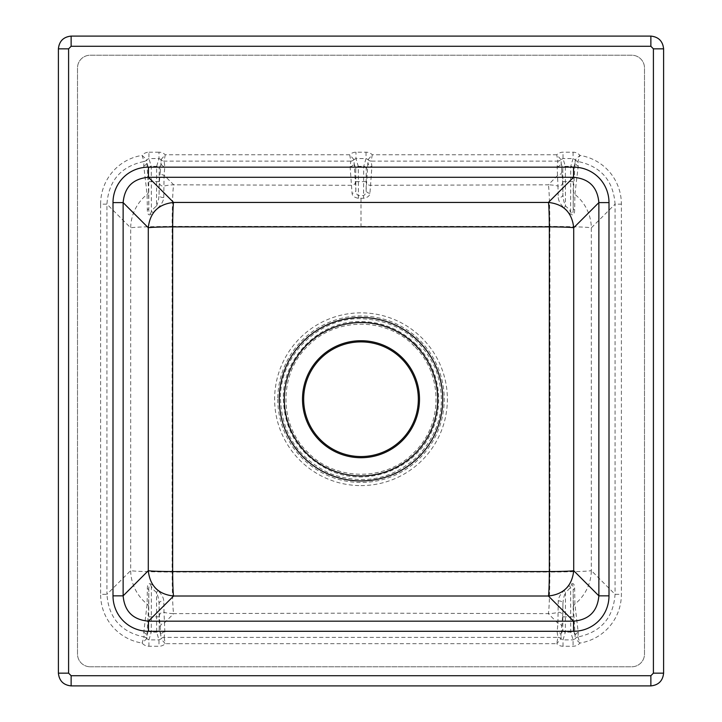 <?xml version="1.0" encoding="UTF-8"?>
<svg xmlns="http://www.w3.org/2000/svg" width="722" height="722" viewBox="0 0 722 722"><rect width="100%" height="100%" fill="white"/><g stroke="black" fill="none" stroke-linecap="round" stroke-linejoin="round"><path stroke-width="0.54" stroke-dasharray="3.61 2.71" d="M90.25 666.785L631.75 666.785A12.743 12.743 0 0 0 644.493 654.051L644.493 67.949A12.743 12.743 0 0 0 631.75 55.215L90.25 55.215A12.743 12.743 0 0 0 77.507 67.949L77.507 654.051A12.743 12.743 0 0 0 90.25 666.785A12.743 12.743 0 0 1 77.507 654.051L77.507 67.949A12.743 12.743 0 0 1 90.25 55.215L631.75 55.215A12.743 12.743 0 0 1 644.493 67.949L644.493 654.051A12.743 12.743 0 0 1 631.75 666.785L90.25 666.785M562.655 182.368A3.827 3.781 -4.2 0 1 557.98 186.059L558.223 197.458C558.512 200.987 560.471 204.434 564.072 207.801A25.541 25.541 0 0 1 568.81 212.683C572.654 216.356 574.604 215.382 574.658 209.759L574.892 194.389L578.241 165.925L577.979 161.52L579.919 155.392A8.926 8.917 106.7 0 0 573.078 152.198L563.016 152.198A8.926 8.917 73.3 0 0 556.752 154.761L557.898 161.087A3.827 3.791 22.9 0 0 560.967 159.589L560.94 159.562A3.827 3.791 153.4 0 1 557.898 161.087L557.149 166.592L557.98 186.059A43.32 42.769 45 0 0 548.278 184.832A43.32 1.606 -90.2 0 1 549.875 226.41A43.32 1.471 -179.8 0 1 591.318 227.872L615.063 204.136L615.063 594.314C613.348 617.842 600.984 632.057 577.979 636.957L578.241 632.517L574.892 604.061L574.658 588.683C574.595 583.06 572.636 582.085 568.81 585.768A25.541 25.541 0 0 1 564.072 590.641C560.516 593.917 558.566 597.365 558.223 600.993L557.935 623.276L557.149 631.858L557.898 637.327A3.827 3.791 26.6 0 1 560.94 638.88L556.752 643.681A8.926 8.917 106.7 0 0 563.016 646.253L573.078 646.253A8.926 8.917 73.3 0 0 579.919 643.058L579.91 643.058A50.332 49.692 -135 0 0 621.389 594.314L621.389 204.136A50.332 49.692 135 0 0 579.919 155.392L575.244 159.77L573.421 191.429L573.169 208.162C573.566 211.411 572.131 217.349 570.615 211.338A27.788 27.788 0 0 0 565.47 206.032C563.972 202.404 563.124 198.649 562.925 194.769A45.964 0.478 90 0 0 562.655 182.368L560.967 159.589L563.016 158.56L573.078 158.56L575.244 159.77A3.827 3.781 -21 0 0 577.979 161.52L577.979 161.493C600.984 166.394 613.348 180.608 615.063 204.136L621.389 204.136M148.922 646.253L148.922 639.891L151.25 632.12L151.385 587.103A27.788 27.788 0 0 0 156.53 592.41C158.028 596.047 158.876 599.802 159.075 603.673A45.964 0.478 -90 0 0 159.345 616.074L161.033 638.853L158.984 639.891L148.922 639.891L146.756 638.672L148.579 607.012L148.831 590.28C148.434 587.04 149.869 581.102 151.385 587.103L153.19 585.768C149.346 582.094 147.396 583.069 147.342 588.683L147.107 604.061L143.759 632.517L144.021 636.957C121.016 632.057 108.652 617.842 106.937 594.314L100.611 594.314A50.332 49.692 -45 0 0 142.081 643.058L142.081 643.058A8.926 8.917 -73.3 0 0 148.922 646.253L158.984 646.253A8.926 8.917 -106.7 0 0 165.248 643.681L556.752 643.681L557.898 637.355L164.102 637.355L164.851 631.858L164.02 612.382A43.32 42.769 -135 0 0 173.722 613.619A43.32 1.606 89.8 0 1 172.125 572.032L172.125 226.41L549.875 226.41L550.056 399.122L549.875 572.032L172.125 572.041A43.32 1.471 -179.8 0 1 130.682 570.579L106.937 594.314L106.937 204.136C108.652 180.608 121.016 166.394 144.021 161.493L143.759 165.925L147.107 194.389L147.342 209.759C147.405 215.391 149.364 216.365 153.19 212.683A25.541 25.541 0 0 1 157.928 207.801C161.484 204.534 163.434 201.086 163.777 197.458L164.065 175.175L164.851 166.592L164.102 161.114A3.827 3.791 -153.4 0 1 161.06 159.562L161.033 162.793A3.827 3.8 5.3 0 0 164.851 166.592M560.94 159.562L556.752 154.761L372.29 154.761A8.926 8.917 106.7 0 0 366.036 152.198L355.964 152.198A8.926 8.917 73.3 0 0 349.71 154.761L350.847 161.087A3.827 3.791 22.9 0 0 353.924 159.589L353.897 159.562A3.827 3.791 153.4 0 1 350.847 161.087L350.098 166.592L352.056 193.252C352.273 195.906 354.394 197.575 358.428 198.27L363.572 198.27C367.606 197.566 369.727 195.897 369.944 193.252L371.902 166.592L371.153 161.114A3.827 3.791 -153.4 0 1 368.103 159.562L366.126 190.157C366.262 192.548 365.413 194.371 363.572 195.617L358.428 195.617C356.587 194.371 355.738 192.548 355.874 190.157L353.924 159.589L355.964 158.56L366.036 158.56L368.076 159.589A3.827 3.791 -22.9 0 0 371.153 161.114L557.898 161.114M663.599 673.157A12.743 12.743 0 0 1 650.865 685.9L71.135 685.9A12.743 12.743 0 0 1 58.401 673.157L58.401 48.843A12.743 12.743 0 0 1 71.135 36.1L650.865 36.1A12.743 12.743 0 0 1 663.599 48.843L663.599 673.157M418.336 399.221A57.336 57.336 0 0 0 361 341.885A57.336 57.336 0 0 0 303.664 399.221A57.336 57.336 0 0 0 361 456.557A57.336 57.336 0 0 0 418.336 399.221M416.107 344.457C400.755 329.476 382.38 321.832 361 321.534C319.855 320.478 282.798 357.056 283.313 398.201C284.351 431.485 299.792 455.519 329.629 470.302C366.839 487.882 415.511 469.381 431.657 431.521C445.176 402.957 438.732 366.623 416.107 344.457M280.479 399.221C282.085 434.021 298.655 458.813 330.189 473.614C362.949 485.446 392.199 479.625 417.939 456.16C441.404 430.42 447.225 401.17 435.393 368.41C420.592 336.876 395.791 320.306 361 318.7C317.969 317.599 279.378 356.199 280.479 399.221M355.639 181.502C355.395 183.794 354.123 185.058 351.822 185.301L173.722 184.832A43.32 42.769 -45 0 0 164.02 186.059A3.827 3.781 4.2 0 1 159.345 182.368A45.964 0.478 -90 0 0 159.075 194.769C158.885 198.649 158.037 202.404 156.53 206.032L157.928 207.801M160.239 627.075A3.827 3.8 -5.3 0 1 164.065 623.276L173.722 613.619L360.82 613.14L548.278 613.619A43.32 42.769 135 0 0 557.98 612.382A3.827 3.781 -175.8 0 1 562.655 616.074A45.964 0.478 90 0 0 562.925 603.673C563.115 599.802 563.963 596.047 565.47 592.41L564.072 590.641M163.777 197.458A3.827 2.753 0.6 0 1 159.075 194.769L159.21 168.876L161.033 162.793L160.239 171.376A3.827 3.8 5.3 0 0 164.065 175.175L173.722 184.832A43.32 1.606 -89.8 0 0 172.125 226.41A43.32 1.471 179.8 0 0 130.682 227.872L130.682 570.579A43.32 42.769 -135 0 0 147.107 604.061A3.827 3.754 -176.9 0 1 148.579 607.012M159.345 616.074A3.827 3.781 -4.2 0 1 164.02 612.382L163.777 600.993C163.488 597.455 161.529 594.007 157.928 590.641A25.541 25.541 0 0 1 153.19 585.768M563.016 646.253L563.016 639.891L565.344 632.12L565.47 592.41A27.788 27.788 0 0 0 570.615 587.103C572.158 581.075 573.566 587.076 573.169 590.28L573.421 607.012L575.244 638.672L573.078 639.891L563.016 639.891L560.967 638.853L561.761 627.075A3.827 3.8 -174.7 0 0 557.935 623.276L548.278 613.619A43.32 1.606 90.2 0 0 549.875 572.041A43.32 1.471 -0.2 0 0 591.318 570.579L591.318 227.872A43.32 42.769 45 0 0 574.892 194.389A3.827 3.754 -176.9 0 1 573.421 191.429M353.897 159.562L349.71 154.761L165.248 154.761A8.926 8.917 -73.3 0 0 158.984 152.198L158.984 158.56L156.656 166.331L156.53 206.032A27.788 27.788 0 0 0 151.385 211.338C149.842 217.376 148.434 211.365 148.831 208.162L148.579 191.429L146.756 159.77L148.922 158.56L158.984 158.56L161.033 159.589A3.827 3.791 -22.9 0 0 164.102 161.114L350.847 161.114M153.19 212.683L151.385 211.338L151.25 166.331L148.922 158.56L148.922 152.198A8.926 8.917 -106.7 0 0 142.081 155.392L146.719 159.733A3.827 3.781 147 0 1 144.021 161.493A3.827 3.781 21 0 0 146.756 159.77L146.719 159.733M366.036 152.198L366.036 158.56L363.707 166.331L363.572 198.27M358.428 198.27L358.292 166.331L355.964 158.56L355.964 152.198M573.078 152.198L573.078 158.56L570.75 166.331L570.615 211.338L568.81 212.683M564.072 207.801L565.47 206.032L565.344 166.331L563.016 158.56L563.016 152.198M157.928 590.641L156.53 592.41L156.656 632.12L158.984 639.891L158.984 646.253M568.81 585.768L570.615 587.103L570.75 632.12L573.078 639.891L573.078 646.253M560.94 638.88L560.967 638.853A3.827 3.791 157.1 0 0 557.898 637.327M558.223 600.993A3.827 2.753 -179.4 0 1 562.925 603.673L562.79 629.575L560.967 635.658A3.827 3.8 -174.7 0 0 557.149 631.858M578.241 632.517A3.827 3.791 -4.3 0 0 575.29 636.208L573.295 629.575L573.169 590.28A3.827 2.031 -0.4 0 1 574.658 588.683M573.421 607.012A3.827 3.754 -3.1 0 1 574.892 604.061A43.32 42.769 135 0 0 591.318 570.579L615.063 594.314L621.389 594.314M577.979 636.921A3.827 3.781 -159 0 0 575.244 638.672L579.91 643.058L577.979 636.957A3.827 3.781 147 0 0 575.281 638.708M146.719 638.708L146.756 638.672A3.827 3.781 159 0 0 144.021 636.921A3.827 3.781 33 0 1 146.719 638.708L142.081 643.058L144.021 636.957M147.342 588.683A3.827 2.031 -179.6 0 1 148.831 590.28L148.705 629.575L146.71 636.208A3.827 3.791 -175.7 0 0 143.759 632.517M164.851 631.858A3.827 3.8 -5.3 0 0 161.033 635.658L159.21 629.575L159.075 603.673A3.827 2.753 -0.6 0 1 163.777 600.993M164.102 637.355L164.102 637.327A3.827 3.791 -157.1 0 0 161.033 638.853L165.248 643.681L164.102 637.355A3.827 3.791 153.4 0 0 161.06 638.88M557.149 166.592A3.827 3.8 -5.3 0 0 560.967 162.793L562.79 168.876L562.925 194.769A3.827 2.753 -0.6 0 1 558.223 197.458M574.658 209.759A3.827 2.031 -179.6 0 1 573.169 208.162L573.295 168.876L575.29 162.242A3.827 3.791 -175.7 0 0 578.241 165.925M350.098 166.592A3.827 3.8 -5.3 0 0 353.924 162.793L355.747 168.876L355.874 190.157A3.827 3.096 -0.8 0 1 352.056 193.252M369.944 193.252A3.827 3.096 -179.2 0 1 366.126 190.157L366.253 168.876L368.076 162.793A3.827 3.8 -174.7 0 0 371.902 166.592M143.759 165.925A3.827 3.791 175.7 0 0 146.71 162.242L148.705 168.876L148.831 208.162A3.827 2.031 179.6 0 1 147.342 209.759M148.579 191.429A3.827 3.754 176.9 0 1 147.107 194.389A43.32 42.769 -45 0 0 130.682 227.872L106.937 204.136L100.611 204.136L100.611 594.314M577.979 161.493A3.827 3.781 -147 0 1 575.281 159.733M368.103 159.562L372.29 154.761L371.153 161.087M161.06 159.562L165.248 154.761L164.102 161.087M100.611 204.136A50.332 49.692 45 0 1 142.081 155.392L144.021 161.493M158.984 152.198L148.922 152.198M561.761 171.376A3.827 3.8 -5.3 0 1 557.935 175.175L548.278 184.832L370.178 185.301A3.827 3.8 -174.7 0 1 366.361 181.502M361 198.27L361 226.185M414.32 346.226C386.685 316.94 335.676 316.913 307.987 345.928C278.782 373.554 278.62 424.41 307.671 452.207C335.252 481.412 386.189 481.628 413.968 452.568C443.137 425.05 443.47 374.149 414.32 346.226M277.771 399.221A83.229 83.229 0 0 0 361 482.458A83.229 83.229 0 0 0 444.229 399.221A83.229 83.229 0 0 0 361 315.992A83.229 83.229 0 0 0 277.771 399.221M361 485.599A86.378 86.378 0 0 0 447.378 399.221A86.378 86.378 0 0 0 361 312.852A86.378 86.378 0 0 0 274.622 399.221A86.378 86.378 0 0 0 361 485.599M148.705 168.876A2.545 2.545 163.3 0 1 151.25 166.331L156.656 166.331A2.545 2.545 -163.3 0 1 159.21 168.876M159.075 181.61L148.831 181.61M160.239 171.376L159.345 182.368M366.253 168.876A2.545 2.545 16.7 0 0 363.707 166.331L358.292 166.331A2.545 2.545 -16.7 0 0 355.747 168.876M355.874 181.61L366.126 181.61M573.295 168.876A2.545 2.545 16.7 0 0 570.75 166.331L565.344 166.331A2.545 2.545 -16.7 0 0 562.79 168.876M562.925 181.61L573.169 181.61M148.705 629.575A2.545 2.545 -163.3 0 0 151.25 632.12L156.656 632.12A2.545 2.545 -16.7 0 0 159.21 629.575M159.075 616.841L148.831 616.841M562.925 616.841L573.169 616.841M562.79 629.575A2.545 2.545 -163.3 0 0 565.344 632.12L570.75 632.12A2.545 2.545 163.3 0 0 573.295 629.575M561.761 627.075L562.655 616.074"/><path stroke-width="1.08" d="M418.336 399.221A57.336 57.336 0 0 0 332.337 349.565A57.336 57.336 0 0 0 332.337 448.876A57.336 57.336 0 0 0 418.336 399.221M549.298 399.221L549.343 226.898L172.666 226.888L172.657 571.553L549.334 571.562L549.298 399.221M663.599 673.157L663.599 48.843C662.796 41.154 658.545 36.912 650.865 36.1L71.135 36.1C63.455 36.912 59.204 41.154 58.401 48.843L58.401 673.157C59.204 680.846 63.455 685.088 71.135 685.9L650.865 685.9C658.545 685.088 662.796 680.846 663.599 673.157C662.796 680.846 658.545 685.088 650.865 685.9L650.865 675.711L653.41 673.157L663.599 673.157M113.002 595.849L113.002 202.602A36.136 35.676 45 0 1 148.452 167.152L573.548 167.152L573.548 177.287C589.044 178.668 597.482 187.106 598.863 202.602L608.998 202.602L608.998 595.849L598.863 595.849L598.863 202.602L573.71 227.755C572.05 212.539 563.611 204.1 548.395 202.44A25.469 0.939 89.8 0 1 549.334 226.888L549.343 226.898A25.469 0.866 -179.8 0 1 573.71 227.755L573.71 570.687L598.863 595.849C597.482 611.335 589.044 619.774 573.548 621.164L148.452 621.164L173.605 596.011A25.469 0.939 89.8 0 1 172.666 571.553A25.469 0.866 0.2 0 1 148.29 570.687C149.95 585.903 158.389 594.341 173.605 596.011L548.395 596.011A25.469 0.939 -89.8 0 0 549.334 571.553A25.469 0.866 179.8 0 0 573.71 570.687C572.05 585.903 563.611 594.341 548.395 596.011L573.548 621.164L573.548 631.29L148.452 631.29A36.136 35.676 -45 0 1 113.002 595.849L123.137 595.849C124.518 611.335 132.956 619.774 148.452 621.164L148.452 631.29M148.452 167.152L148.452 177.287C132.956 178.668 124.518 187.106 123.137 202.602L148.29 227.755A25.469 0.866 -0.2 0 1 172.657 226.898L172.666 226.888A25.469 0.939 90.2 0 1 173.605 202.44C158.389 204.1 149.95 212.539 148.29 227.755L148.29 570.687L123.137 595.849L123.137 202.602L113.002 202.602M437.694 399.221A76.694 76.694 0 0 1 361 475.924A76.694 76.694 0 0 1 284.306 399.221A76.694 76.694 0 0 1 361 322.526A76.694 76.694 0 0 1 437.694 399.221M419.5 399.221A58.5 58.5 0 0 0 361 340.721A58.5 58.5 0 0 0 302.5 399.221A58.5 58.5 0 0 0 361 457.721A58.5 58.5 0 0 0 419.5 399.221M442.73 399.221A81.73 81.73 0 0 1 361 480.951A81.73 81.73 0 0 1 279.27 399.221A81.73 81.73 0 0 1 361 317.5A81.73 81.73 0 0 1 442.73 399.221M653.41 673.157L653.41 48.843L663.599 48.843C662.796 41.154 658.545 36.912 650.865 36.1L650.865 46.289L71.135 46.289L71.135 36.1C63.455 36.912 59.204 41.154 58.401 48.843L68.59 48.843L68.59 673.157L58.401 673.157C59.204 680.846 63.455 685.088 71.135 685.9L71.135 675.711L650.865 675.711M548.395 202.44L173.605 202.44L148.452 177.287L573.548 177.287L548.395 202.44M653.41 48.843L650.865 46.289M71.135 46.289L68.59 48.843M68.59 673.157L71.135 675.711M573.548 167.152A36.136 35.676 135 0 1 608.998 202.602M608.998 595.849A36.136 35.676 -135 0 1 573.548 631.29"/></g></svg>
